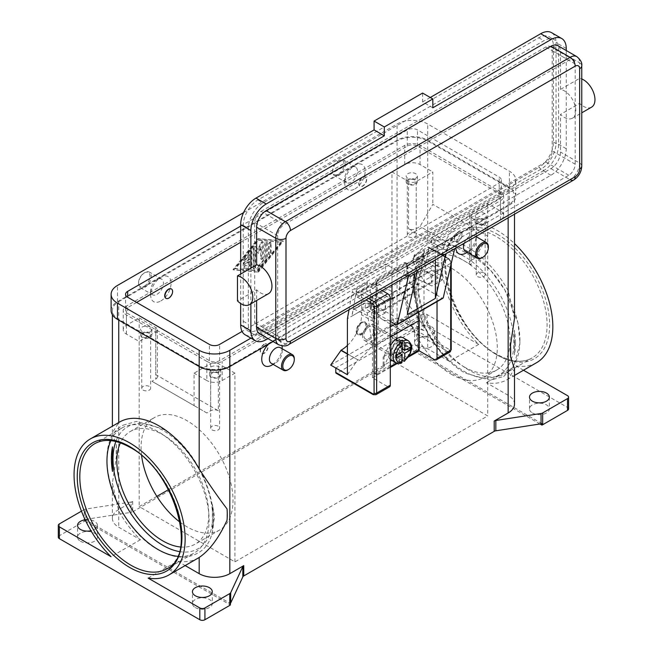 <?xml version="1.0" encoding="UTF-8"?>
<svg xmlns="http://www.w3.org/2000/svg" width="653" height="653" viewBox="0 0 653 653"><rect width="100%" height="100%" fill="white"/><g stroke="black" fill="none" stroke-linecap="round" stroke-linejoin="round"><path stroke-width="0.49" stroke-dasharray="3.27 2.45" d="M519.935 340.564A72.222 41.702 -120 0 0 468.862 252.115A72.222 41.702 -120 0 0 432.751 248.532A72.222 41.702 -120 0 0 417.798 281.598A72.222 41.702 -120 0 0 468.862 370.055A72.222 41.702 -120 0 0 504.981 373.63A72.222 41.702 -120 0 0 519.935 340.564M212.396 529.11A72.222 41.702 -120 0 0 213.515 517.478A72.222 41.702 -120 0 0 212.396 504.549L212.396 529.11L214.535 516.89L212.396 504.549M361.321 323.047L361.966 322.68A7.224 4.171 120 0 0 361.958 322.68A7.224 4.171 120 0 0 356.856 331.52A7.224 4.171 120 0 0 358.35 334.826A7.224 4.171 120 0 0 361.966 334.475A7.224 4.171 120 0 0 366.684 328.108A7.224 4.171 120 0 0 365.574 322.321A7.224 4.171 120 0 0 361.966 322.68L361.321 323.047A6.318 3.649 120 0 0 356.856 330.785A6.318 3.649 120 0 0 361.321 333.365A6.318 3.649 120 0 0 365.794 325.627A6.318 3.649 120 0 0 361.321 323.047M403.391 337.903A12.636 7.297 -60 0 1 405.325 348.025A12.636 7.297 -60 0 1 397.073 359.166A12.636 7.297 -60 0 1 390.755 359.795M390.306 359.493A12.636 7.297 -60 0 1 390.306 346.008M399.628 362.007L399.628 357.917L397.073 354.742L397.073 351.796L399.628 353.265L402.183 356.448L402.183 360.529A12.636 7.297 -60 0 1 400.901 361.378A12.636 7.297 -60 0 1 399.628 362.007L401.726 362.872M361.321 334.099A7.224 4.171 120 0 0 366.039 327.741A7.224 4.171 120 0 0 364.937 321.953A7.224 4.171 120 0 0 361.321 322.313A7.224 4.171 120 0 0 356.603 328.671A7.224 4.171 120 0 0 357.713 334.458A7.224 4.171 120 0 0 361.321 334.099M376.21 295.589L376.438 295.401A2.53 1.608 114.3 0 0 377.434 294.046A2.53 1.608 114.3 0 0 377.728 292.413L376.454 291.842A2.53 1.608 -65.7 0 1 376.161 293.475A2.53 1.608 -65.7 0 1 375.173 294.829L371.81 297.539A2.53 1.608 114.3 0 0 370.814 298.894A2.53 1.608 114.3 0 0 370.52 300.527L371.541 300.984L373.018 298.086L376.21 295.589L410.272 275.917L414.533 274.831L414.949 282.504A1.804 1.045 -120 0 0 415.961 284.537L372.553 309.595A1.804 1.045 60 0 1 371.541 307.563L371.541 300.984M404.199 262.816L405.464 263.388A2.53 1.608 -65.7 0 1 406.705 263.249A2.53 1.608 -65.7 0 1 406.786 263.29A2.53 1.608 -65.7 0 1 407.448 264.522L406.182 263.951A2.53 1.608 114.3 0 0 405.521 262.718A2.53 1.608 114.3 0 0 405.431 262.677A2.53 1.608 114.3 0 0 404.199 262.816L377.132 278.439A2.53 1.608 114.3 0 0 375.924 279.802A2.53 1.608 114.3 0 0 375.54 281.639L376.805 282.21A2.53 1.608 -65.7 0 1 377.197 280.374A2.53 1.608 -65.7 0 1 378.397 279.011L377.132 278.439M377.156 374.202A2.53 1.461 -60 0 1 375.891 374.324L374.618 373.589A2.53 1.461 120 0 0 375.875 373.467L377.156 374.202L390.306 366.611M375.891 374.324A2.53 1.461 -60 0 1 375.369 373.173L374.087 372.43A2.53 1.461 120 0 0 374.618 373.589L375.891 374.324M416.989 351.208L415.716 350.465A2.53 1.461 120 0 0 416.973 349.135A2.53 1.461 120 0 0 417.504 347.372L418.777 348.106M414.949 275.925L413.929 275.46A2.53 1.608 114.3 0 0 413.39 274.317A2.53 1.608 114.3 0 0 413.186 274.187A2.53 1.608 114.3 0 0 412.263 274.187L408.77 275.435A2.53 1.608 -65.7 0 1 407.847 275.427A2.53 1.608 -65.7 0 1 407.643 275.305A2.53 1.608 -65.7 0 1 407.097 274.154L408.37 274.725A2.53 1.608 114.3 0 0 408.909 275.876A2.53 1.608 114.3 0 0 409.113 275.999A2.53 1.608 114.3 0 0 410.035 276.007L410.272 275.917M382.209 290.577L367.451 282.063L353.787 289.948L352.269 292.022L365.99 299.939M451.223 263.518L451.223 262.604A1.804 1.045 180 0 1 450.692 263.339L450.692 265.795M449.95 351.975A3.608 2.081 60 0 1 448.146 351.796L411.121 330.418A1.804 1.045 120 0 0 412.019 329.463A1.804 1.045 120 0 0 412.394 328.206L449.419 349.584A1.804 1.045 -120 0 0 450.692 348.849L450.692 261.861A1.804 1.045 180 0 1 451.223 262.604L449.044 258.825L428.67 247.063L427.846 247.193L414.182 255.086L434.482 266.799A3.608 2.081 60 0 1 437.037 271.224L437.037 301.629M450.692 261.861A1.804 1.045 -120 0 0 449.419 259.649L428.874 247.789L428.67 247.063L449.044 258.825A1.804 1.045 120 0 0 448.146 258.914A3.608 2.081 60 0 1 450.692 263.339L437.037 271.224M376.389 306.241A28.887 16.676 120 0 0 382.372 319.464L382.372 319.464A28.887 16.676 120 0 0 396.82 318.035L413.798 327.545L424.009 330.491L424.009 274.472L393.114 292.307L376.389 282.651L376.389 306.241L393.114 315.897A28.887 16.676 -60 0 0 399.097 329.12L382.372 319.464M347.404 345.429A28.887 16.676 120 0 0 355.599 334.924A28.887 16.676 120 0 0 361.582 314.787L361.582 291.205L378.307 300.862L378.307 324.443A28.887 16.676 -60 0 1 372.324 344.58A28.887 16.676 -60 0 1 357.877 359.827L347.404 354.081M143.056 390.094A4.44 2.563 0 0 0 147.896 390.649A4.44 2.563 0 0 0 150.631 388.282A4.44 2.563 0 0 0 149.333 386.47A4.44 2.563 0 0 0 144.493 385.915A4.44 2.563 0 0 0 141.75 388.282A4.44 2.563 0 0 0 143.056 390.094M150.149 332.924A5.599 3.232 0 0 0 144.052 332.222A5.599 3.232 0 0 0 140.599 335.209A5.599 3.232 0 0 0 142.232 337.495A5.599 3.232 0 0 0 148.337 338.197A5.599 3.232 0 0 0 151.79 335.209A5.599 3.232 0 0 0 150.149 332.924M142.232 331.593A5.599 3.232 180 0 1 140.599 329.308A5.599 3.232 180 0 1 144.052 326.329A5.599 3.232 180 0 1 150.149 327.022A5.599 3.232 180 0 1 151.79 329.308A5.599 3.232 180 0 1 148.337 332.295A5.599 3.232 180 0 1 142.232 331.593M149.333 333.397A4.44 2.563 0 0 0 144.493 332.842A4.44 2.563 0 0 0 141.75 335.209A4.44 2.563 0 0 0 143.056 337.021A4.44 2.563 0 0 0 147.896 337.577A4.44 2.563 0 0 0 150.631 335.209A4.44 2.563 0 0 0 149.333 333.397M477.555 276.578A4.44 2.563 0 0 0 482.396 277.133A4.44 2.563 0 0 0 485.138 274.766A4.44 2.563 0 0 0 483.84 272.954A4.44 2.563 0 0 0 479 272.399A4.44 2.563 0 0 0 476.257 274.766A4.44 2.563 0 0 0 477.555 276.578M484.657 219.408A5.599 3.232 0 0 0 478.559 218.706A5.599 3.232 0 0 0 475.098 221.694A5.599 3.232 0 0 0 476.739 223.979A5.599 3.232 0 0 0 482.845 224.681A5.599 3.232 0 0 0 486.297 221.694A5.599 3.232 0 0 0 484.657 219.408M476.739 218.078A5.599 3.232 180 0 1 475.098 215.792A5.599 3.232 180 0 1 478.559 212.813A5.599 3.232 180 0 1 484.657 213.507A5.599 3.232 180 0 1 486.297 215.792A5.599 3.232 180 0 1 482.845 218.779A5.599 3.232 180 0 1 476.739 218.078M483.84 219.881A4.44 2.563 0 0 0 479 219.326A4.44 2.563 0 0 0 476.257 221.694A4.44 2.563 0 0 0 477.555 223.506A4.44 2.563 0 0 0 482.396 224.061A4.44 2.563 0 0 0 485.138 221.694A4.44 2.563 0 0 0 483.84 219.881M211.996 429.903A4.44 2.563 0 0 0 216.837 430.458A4.44 2.563 0 0 0 219.579 428.082A4.44 2.563 0 0 0 218.282 426.27A4.44 2.563 0 0 0 213.433 425.715A4.44 2.563 0 0 0 210.699 428.082A4.44 2.563 0 0 0 211.996 429.903M219.098 372.724A5.599 3.232 0 0 0 212.992 372.03A5.599 3.232 0 0 0 209.54 375.01A5.599 3.232 0 0 0 211.18 377.295A5.599 3.232 0 0 0 217.278 377.997A5.599 3.232 0 0 0 220.73 375.01A5.599 3.232 0 0 0 219.098 372.724M211.18 371.402A5.599 3.232 180 0 1 209.54 369.116A5.599 3.232 180 0 1 212.992 366.129A5.599 3.232 180 0 1 219.098 366.831A5.599 3.232 180 0 1 220.73 369.116A5.599 3.232 180 0 1 217.278 372.104A5.599 3.232 180 0 1 211.18 371.402M218.282 373.198A4.44 2.563 0 0 0 213.433 372.643A4.44 2.563 0 0 0 210.699 375.01A4.44 2.563 0 0 0 211.996 376.83A4.44 2.563 0 0 0 216.837 377.385A4.44 2.563 0 0 0 219.579 375.01A4.44 2.563 0 0 0 218.282 373.198M408.615 236.778A4.44 2.563 0 0 0 413.455 237.333A4.44 2.563 0 0 0 416.198 234.958A4.44 2.563 0 0 0 414.892 233.145A4.44 2.563 0 0 0 410.051 232.59A4.44 2.563 0 0 0 407.317 234.958A4.44 2.563 0 0 0 408.615 236.778M415.716 179.599A5.599 3.232 0 0 0 409.611 178.906A5.599 3.232 0 0 0 406.158 181.885A5.599 3.232 0 0 0 407.799 184.17A5.599 3.232 0 0 0 413.896 184.872A5.599 3.232 0 0 0 417.349 181.885A5.599 3.232 0 0 0 415.716 179.599M407.799 178.277A5.599 3.232 180 0 1 406.158 175.992A5.599 3.232 180 0 1 409.611 173.004A5.599 3.232 180 0 1 415.716 173.706A5.599 3.232 180 0 1 417.349 175.992A5.599 3.232 180 0 1 413.896 178.979A5.599 3.232 180 0 1 407.799 178.277M414.892 180.073A4.44 2.563 0 0 0 410.051 179.518A4.44 2.563 0 0 0 407.317 181.885A4.44 2.563 0 0 0 408.615 183.697A4.44 2.563 0 0 0 413.455 184.26A4.44 2.563 0 0 0 416.198 181.885A4.44 2.563 0 0 0 414.892 180.073M421.569 272.758A7.224 4.171 60 0 1 422.826 271.093A7.224 4.171 60 0 1 429.086 273.827A7.224 4.171 60 0 1 431.306 281.925L441.526 276.031A7.224 4.171 -120 0 0 441.755 274.399A7.224 4.171 -120 0 0 436.653 265.551A7.224 4.171 -120 0 0 433.037 265.191A7.224 4.171 -120 0 0 431.78 266.865A7.224 4.171 -120 0 0 431.78 270.399L421.569 276.301A7.224 4.171 -120 0 0 426.433 283.239A7.224 4.171 -120 0 0 430.049 283.598A7.224 4.171 -120 0 0 431.306 281.925L385.343 308.461A7.224 4.171 -120 0 0 383.123 300.364A7.224 4.171 -120 0 0 376.863 297.629A7.224 4.171 -120 0 0 375.606 299.294A7.224 4.171 -120 0 0 375.606 302.837L365.386 308.73A7.224 4.171 60 0 1 365.386 305.196A7.224 4.171 60 0 1 366.651 303.523A7.224 4.171 60 0 1 370.259 303.882A7.224 4.171 60 0 1 375.369 312.722A7.224 4.171 60 0 1 375.132 314.362L385.343 308.461A7.224 4.171 60 0 1 384.086 310.134A7.224 4.171 60 0 1 380.479 309.775A7.224 4.171 60 0 1 375.606 302.837L421.569 276.301A7.224 4.171 60 0 1 421.569 272.758M268.587 293.63A16.252 9.379 60 0 1 256.629 289.85L237.48 300.911M454.676 248.695A7.224 4.171 -120 0 1 454.308 248.956L454.308 248.956A7.224 4.171 -120 0 1 450.692 248.597L431.543 237.537L431.543 244.173L550.92 175.249A21.663 12.513 120 0 0 566.241 148.713L566.241 111.1L560.494 114.414A16.252 9.379 -120 0 0 572.452 118.193A16.252 9.379 -120 0 0 568.159 93.82A16.252 9.379 -120 0 0 560.494 89.396L579.644 78.344A16.252 9.379 60 0 1 581.766 78.956M407.284 314.607L407.284 266.285L413.667 269.975A7.224 4.171 -120 0 0 417.283 270.326L417.283 270.326A7.224 4.171 -120 0 0 417.651 270.064M271.264 363.297A9.028 5.216 120 0 0 275.778 362.848L273.142 364.374L275.778 362.848A9.028 5.216 120 0 0 282.169 351.796A9.028 5.216 120 0 0 280.292 347.657M268.399 344.262A14.448 8.342 -60 0 1 271.95 341.47A14.448 8.342 -60 0 1 282.08 345.902M264.032 344.278A5.42 3.126 120 0 0 260.498 349.045A5.42 3.126 120 0 0 261.331 353.387A5.42 3.126 120 0 0 264.032 353.118A5.42 3.126 120 0 0 267.575 348.343A5.42 3.126 120 0 0 266.742 344.009A5.42 3.126 120 0 0 264.032 344.278M264.294 344.425A5.42 3.126 120 0 0 260.751 349.192A5.42 3.126 120 0 0 261.584 353.534A5.42 3.126 120 0 0 264.294 353.265A5.42 3.126 120 0 0 267.828 348.498A5.42 3.126 120 0 0 267.004 344.155A5.42 3.126 120 0 0 264.294 344.425M144.917 287.296A9.028 5.216 120 0 0 150.81 279.337A9.028 5.216 120 0 0 149.431 272.105A9.028 5.216 120 0 0 144.917 272.554L144.917 272.554A9.028 5.216 120 0 0 138.534 283.606A9.028 5.216 120 0 0 140.403 287.744A9.028 5.216 120 0 0 144.917 287.296M144.28 286.194A8.122 4.693 120 0 0 150.027 276.235A8.122 4.693 120 0 0 144.28 272.921L144.28 272.921A8.122 4.693 120 0 0 138.534 282.871A8.122 4.693 120 0 0 144.28 286.194M157.047 294.299A9.028 5.216 120 0 0 162.94 286.341A9.028 5.216 120 0 0 161.56 279.109A9.028 5.216 120 0 0 157.047 279.557L157.047 279.557A9.028 5.216 120 0 0 150.663 290.609A9.028 5.216 120 0 0 152.533 294.748A9.028 5.216 120 0 0 157.047 294.299M160.875 300.935A14.448 8.342 120 0 0 171.086 283.239A14.448 8.342 120 0 0 160.875 277.345L160.875 277.345A14.448 8.342 120 0 0 150.663 295.034A14.448 8.342 120 0 0 160.875 300.935M171.372 288.952A5.42 3.126 -60 0 1 172.041 293.328A5.42 3.126 -60 0 1 168.539 297.98A5.42 3.126 -60 0 1 165.96 298.323M464.21 243.234A9.028 5.216 -60 0 1 469.85 236.068A9.028 5.216 -60 0 1 474.364 235.619A9.028 5.216 -60 0 1 476.233 239.749A9.028 5.216 -60 0 1 469.85 250.809A9.028 5.216 -60 0 1 465.336 251.258M455.835 248.067A14.448 8.342 -60 0 1 466.013 229.432A14.448 8.342 -60 0 1 476.233 235.325A14.448 8.342 -60 0 1 466.013 253.021M458.104 241.079A5.42 3.126 -60 0 1 455.394 241.349A5.42 3.126 -60 0 1 454.561 237.006A5.42 3.126 -60 0 1 458.104 232.231A5.42 3.126 -60 0 1 460.806 231.962A5.42 3.126 -60 0 1 461.638 236.304A5.42 3.126 -60 0 1 458.104 241.079M458.357 232.378A5.42 3.126 120 0 0 454.815 237.153A5.42 3.126 120 0 0 455.647 241.496A5.42 3.126 120 0 0 458.357 241.226A5.42 3.126 120 0 0 461.891 236.451A5.42 3.126 120 0 0 461.067 232.109A5.42 3.126 120 0 0 458.357 232.378M338.98 160.507L338.344 160.883A8.122 4.693 -60 0 1 344.09 164.197A8.122 4.693 -60 0 1 338.344 174.147A8.122 4.693 -60 0 1 332.597 170.833A8.122 4.693 -60 0 1 338.344 160.883L338.98 160.507A9.028 5.216 -60 0 1 343.494 160.067A9.028 5.216 -60 0 1 344.882 167.299A9.028 5.216 -60 0 1 338.98 175.257A9.028 5.216 -60 0 1 334.467 175.698A9.028 5.216 -60 0 1 332.597 171.568A9.028 5.216 -60 0 1 338.98 160.507L338.98 160.507M351.11 167.511A9.028 5.216 -60 0 1 355.624 167.07A9.028 5.216 -60 0 1 357.011 174.302A9.028 5.216 -60 0 1 351.11 182.252A9.028 5.216 -60 0 1 346.596 182.701A9.028 5.216 -60 0 1 344.727 178.571A9.028 5.216 -60 0 1 351.11 167.511L354.938 165.299L351.11 167.511M354.938 188.888A14.448 8.342 120 0 0 365.158 171.2A14.448 8.342 120 0 0 354.938 165.299L354.938 165.299A14.448 8.342 120 0 0 344.727 182.995A14.448 8.342 120 0 0 354.938 188.888M362.856 177.241A5.42 3.126 -60 0 1 365.566 176.971A5.42 3.126 -60 0 1 366.398 181.314A5.42 3.126 -60 0 1 362.856 186.089A5.42 3.126 -60 0 1 360.146 186.358A5.42 3.126 -60 0 1 359.313 182.016A5.42 3.126 -60 0 1 362.856 177.241M362.603 177.094A5.42 3.126 -60 0 1 365.313 176.824A5.42 3.126 -60 0 1 366.137 181.167A5.42 3.126 -60 0 1 362.603 185.942A5.42 3.126 -60 0 1 359.893 186.211A5.42 3.126 -60 0 1 359.06 181.869A5.42 3.126 -60 0 1 362.603 177.094M414.492 297.082L412.353 284.741L414.492 272.513L414.492 297.082A72.222 41.702 60 0 1 413.373 284.153A72.222 41.702 60 0 1 414.492 272.513M110.888 440.636A72.222 41.702 60 0 1 121.915 428.001A72.222 41.702 60 0 1 158.026 431.576A72.222 41.702 60 0 1 209.099 520.033A72.222 41.702 60 0 1 194.137 553.091A72.222 41.702 60 0 1 177.681 556.323M180.497 546.994A64.998 37.531 -120 0 0 195.288 544.088A64.998 37.531 -120 0 0 205.254 492.003A64.998 37.531 -120 0 0 162.793 434.718A64.998 37.531 -120 0 0 130.29 431.502A64.998 37.531 -120 0 0 120.381 442.856M180.065 522.212A64.998 37.531 -120 0 0 187.052 526.865A64.998 37.531 -120 0 0 219.547 530.081A64.998 37.531 -120 0 0 229.513 477.996A64.998 37.531 -120 0 0 187.052 420.712A64.998 37.531 -120 0 0 154.549 417.496A64.998 37.531 -120 0 0 141.619 455.623M515.511 343.119A72.222 41.702 60 0 1 514.393 354.759L514.393 330.189A72.222 41.702 60 0 1 515.511 343.119M514.393 330.189L514.393 354.759M464.103 366.904A64.998 37.531 -120 0 0 496.598 370.129A64.998 37.531 -120 0 0 506.565 318.044A64.998 37.531 -120 0 0 464.103 260.759A64.998 37.531 -120 0 0 431.6 257.543A64.998 37.531 -120 0 0 421.634 309.628A64.998 37.531 -120 0 0 464.103 366.904M451.337 374.275A64.998 37.531 -120 0 0 483.832 377.499A64.998 37.531 -120 0 0 493.799 325.414A64.998 37.531 -120 0 0 451.337 268.13A64.998 37.531 -120 0 0 418.834 264.914A64.998 37.531 -120 0 0 408.868 316.999A64.998 37.531 -120 0 0 451.337 374.275M148.149 578.117L177.518 561.164L185.158 565.571M198.234 558.029A78.54 45.351 60 0 1 177.518 561.164M132.681 501.488L132.681 511.813A3.608 2.081 180 0 1 131.939 512.14A3.608 2.081 180 0 1 131.065 512.352L131.065 502.035A3.608 2.081 0 0 0 131.939 501.822A3.608 2.081 0 0 0 132.681 501.488L118.74 509.536A21.663 12.513 0 0 0 112.398 518.384A21.663 12.513 0 0 0 118.74 527.232L140.403 539.737A78.54 45.351 60 0 1 118.74 511.013L112.398 483.196L116.405 456.325L116.405 445.068L112.398 432.686L118.74 422.556A78.54 45.351 60 0 1 119.687 421.985M116.405 445.068A78.54 45.351 -120 0 0 116.193 450.57A78.54 45.351 -120 0 0 116.405 456.325M514.499 404.134A21.663 12.513 0 0 0 508.148 395.285L486.485 382.78A78.54 45.351 -120 0 0 507.201 379.646A78.54 45.351 -120 0 0 508.148 379.067L514.499 368.937M486.485 382.78L515.854 365.827A78.54 45.351 60 0 0 536.57 362.693M478.739 344.4L449.378 361.354L427.715 348.849A21.663 12.513 0 0 0 397.073 348.849L383.131 356.897A3.608 2.081 0 0 0 383.703 356.465A3.608 2.081 0 0 0 384.07 355.958L396.183 329.855A3.608 2.081 180 0 1 396.542 329.349A3.608 2.081 180 0 1 397.122 328.916L421.969 314.575A3.608 2.081 180 0 1 424.523 313.962A3.608 2.081 180 0 1 427.078 314.575L478.739 344.4A78.54 45.351 60 0 1 441.755 262.604A78.54 45.351 60 0 1 458.022 226.648A78.54 45.351 60 0 1 514.499 243.618M514.499 318.435L508.148 290.618A78.54 45.351 -120 0 0 428.662 243.602A78.54 45.351 -120 0 0 427.715 244.173C417.389 251.136 408.101 263.551 399.84 281.427A78.54 45.351 -120 0 0 399.628 286.928A78.54 45.351 -120 0 0 399.84 292.683C408.101 303.482 417.389 316.803 427.715 332.63A78.54 45.351 -120 0 0 449.378 361.354M131.065 502.035L85.845 509.03L85.845 519.347A3.608 2.081 0 0 0 85.004 519.543L85.004 521.021A3.608 2.081 0 0 0 84.972 521.029A3.608 2.081 0 0 0 84.229 521.363L59.374 535.705A3.608 2.081 0 0 0 58.313 537.182M84.229 521.363L84.229 509.569A3.608 2.081 180 0 1 84.972 509.234A3.608 2.081 180 0 1 85.845 509.03M539.966 423.977L396.526 341.16A3.608 2.081 0 0 0 396.526 341.16L396.526 339.691A3.608 2.081 0 0 0 396.183 340.172L384.07 366.284A3.608 2.081 180 0 1 383.703 366.782A3.608 2.081 180 0 1 383.131 367.215L383.131 356.897M568.575 408.925A3.608 2.081 0 0 0 567.514 407.448L427.078 326.369A3.608 2.081 0 0 0 424.523 325.757A3.608 2.081 0 0 0 421.969 326.369L421.969 314.575M532.407 412.974A9.934 5.73 0 0 0 543.231 414.222A9.934 5.73 0 0 0 549.361 408.925A9.934 5.73 0 0 0 546.455 404.868A9.934 5.73 0 0 0 535.631 403.627A9.934 5.73 0 0 0 529.501 408.925A9.934 5.73 0 0 0 532.407 412.974M85.176 519.812A9.934 5.73 180 0 1 94.481 521.331A9.934 5.73 180 0 1 97.395 525.387A9.934 5.73 180 0 1 90.979 530.75M80.441 541.239A9.934 5.73 0 0 0 91.265 542.48A9.934 5.73 0 0 0 97.395 537.182A9.934 5.73 0 0 0 94.481 533.126A9.934 5.73 0 0 0 83.666 531.885A9.934 5.73 0 0 0 77.536 537.182A9.934 5.73 0 0 0 80.441 541.239M431.543 326.737A9.934 5.73 180 0 1 434.449 330.785A9.934 5.73 180 0 1 428.319 336.083A9.934 5.73 180 0 1 417.504 334.842A9.934 5.73 180 0 1 414.59 330.785A9.934 5.73 180 0 1 420.72 325.488A9.934 5.73 180 0 1 431.543 326.737M417.504 346.637A9.934 5.73 0 0 0 428.319 347.878A9.934 5.73 0 0 0 434.449 342.58A9.934 5.73 0 0 0 431.543 338.532A9.934 5.73 0 0 0 420.72 337.283A9.934 5.73 0 0 0 414.59 342.58A9.934 5.73 0 0 0 417.504 346.637M195.345 607.576A9.934 5.73 0 0 0 206.168 608.816A9.934 5.73 0 0 0 212.298 603.519A9.934 5.73 0 0 0 209.393 599.47A9.934 5.73 0 0 0 198.569 598.23A9.934 5.73 0 0 0 192.439 603.519A9.934 5.73 0 0 0 195.345 607.576M118.74 301.67L397.073 140.975A21.663 12.513 180 0 1 427.715 140.975L508.148 187.419A21.663 12.513 180 0 1 514.499 196.259A21.663 12.513 180 0 1 508.148 205.107L229.823 365.794A21.663 12.513 180 0 1 199.181 365.794L118.74 319.358A21.663 12.513 180 0 1 112.398 310.518A21.663 12.513 180 0 1 118.74 301.67L118.74 509.536M132.681 511.813L383.131 367.215M257.911 271.819L282.806 240.859L257.911 238.647L233.015 269.607L258.417 272.113L233.521 269.901L258.417 238.941L283.312 241.153L258.417 272.113M140.403 539.737L111.034 556.691M84.229 509.569L81.462 511.16M85.004 519.543L230.362 603.47M85.845 519.347L131.065 512.352M541.892 423.609L396.526 339.691M85.004 521.021L230.362 604.939M397.122 328.916L397.122 340.711A3.608 2.081 0 0 0 396.542 341.144M397.122 340.711L421.969 326.369M523.494 370.235L515.854 365.827M282.169 347.372A14.448 8.342 -60 0 1 271.95 365.06M330.679 365.06L407.284 320.835L397.073 317.889M361.582 291.205L376.389 282.651M156.859 496.378L139.171 506.589L234.925 561.874L487.718 415.928L391.963 360.644L168.49 489.668M399.84 281.427L399.84 292.683M227.048 508.948L227.048 520.204M471.123 260.392A5.42 3.126 0 0 0 469.54 262.604A5.42 3.126 0 0 0 471.123 264.816L408.566 228.697A5.42 3.126 0 0 0 416.222 228.697L420.05 226.485L432.825 204.373L487.718 236.068L474.951 258.18L471.123 260.392L471.123 213.213L487.718 203.63L500.492 211.001A10.832 6.252 180 0 1 503.659 215.425A10.832 6.252 180 0 1 500.492 219.849L487.718 227.22L471.123 217.637A5.42 3.126 180 0 1 469.54 215.425A5.42 3.126 180 0 1 471.123 213.213M474.951 258.18L420.05 226.485M391.963 360.644L391.963 171.935L408.566 181.518A5.42 3.126 0 0 0 416.222 181.518L432.825 171.935L432.825 204.373M218.331 410.761A5.42 3.126 0 0 0 210.666 410.761L206.838 412.974L151.937 381.279L155.765 379.067A5.42 3.126 0 0 0 157.357 376.854A5.42 3.126 0 0 0 155.765 374.642L218.331 410.761L218.331 363.59A5.42 3.126 0 0 0 210.666 363.59L194.072 373.173L194.072 405.603L151.937 381.279M206.838 412.974L194.072 405.603M139.171 373.908L139.171 341.47L126.404 334.099A10.832 6.252 180 0 1 123.229 329.683A10.832 6.252 180 0 1 126.404 325.259L139.171 317.889L139.171 506.589M206.838 361.378L126.404 314.934A10.832 6.252 180 0 1 123.229 310.518A10.832 6.252 180 0 1 126.404 306.094L404.729 145.399A10.832 6.252 180 0 1 420.05 145.399L500.492 191.835A10.832 6.252 180 0 1 503.659 196.259A10.832 6.252 180 0 1 500.492 200.683L222.159 361.378A10.832 6.252 180 0 1 206.838 361.378L206.838 380.544L194.072 373.173M139.171 317.889L155.765 327.471A5.42 3.126 180 0 1 157.357 329.683A5.42 3.126 180 0 1 155.765 331.887L139.171 341.47M469.85 250.809L467.205 252.336M488.362 246.752A9.028 5.216 -60 0 1 481.979 257.813M287.908 369.851A9.028 5.216 120 0 0 294.291 358.799M259.437 333.667A13.542 7.82 120 0 0 266.204 332.997L385.58 264.073L404.729 275.133L285.361 344.049A7.224 4.171 -120 0 0 288.969 344.409M431.543 237.537L550.92 168.621A13.542 7.82 120 0 0 560.494 152.035L560.494 114.414M256.629 289.85L256.629 300.527M591.602 107.133A16.252 9.379 60 0 1 579.644 103.362L566.241 111.1L566.241 50.518M579.644 103.362L579.644 78.344M560.494 89.396L560.494 51.783A13.542 7.82 120 0 0 557.695 45.588M250.883 268.146L250.883 303.849M543.9 170.457L263.012 332.63A20.765 11.991 -60 0 1 252.629 333.659A20.765 11.991 -60 0 1 248.336 324.149L248.336 228.321A20.765 11.991 -60 0 1 263.012 202.895L543.9 40.723A20.765 11.991 -60 0 1 554.283 39.694A20.765 11.991 -60 0 1 558.576 49.204L558.576 145.031A20.765 11.991 -60 0 1 543.9 170.457L538.79 167.511A20.765 11.991 120 0 0 553.475 142.085L553.475 46.257A20.765 11.991 120 0 0 549.173 36.748A20.765 11.991 120 0 0 538.79 37.776L257.911 199.94A20.765 11.991 120 0 0 243.226 225.375L243.226 321.203A20.765 11.991 120 0 0 247.528 330.704A20.765 11.991 120 0 0 257.911 329.675L538.79 167.511M261.102 211.368L545.81 46.992A9.028 5.216 -60 0 1 550.324 46.543A9.028 5.216 -60 0 1 552.193 50.681L552.193 150.925A9.028 5.216 -60 0 1 545.81 161.985L261.102 326.361A9.028 5.216 -60 0 1 256.588 326.81A9.028 5.216 -60 0 1 254.719 322.672L254.719 222.428A9.028 5.216 -60 0 1 261.102 211.368L284.079 224.64L568.796 60.256A9.028 5.216 -60 0 1 573.31 59.815A9.028 5.216 -60 0 1 575.179 63.945L575.179 164.197A9.028 5.216 -60 0 1 568.796 175.249L284.079 339.633A9.028 5.216 -60 0 1 279.566 340.074A9.028 5.216 -60 0 1 277.696 335.944L277.696 235.692A9.028 5.216 -60 0 1 284.079 224.64M267.983 338.605L385.58 270.709L385.58 264.073M432.825 107.802L422.605 101.909L422.605 93.061M430.27 97.485L422.605 101.909M245.161 334.809A21.663 12.513 120 0 0 255.992 333.732L540.708 169.356A21.663 12.513 120 0 0 556.03 142.819L556.03 42.567A21.663 12.513 120 0 0 551.54 32.65M240.671 274.048L240.671 303.49M391.963 284.945L391.963 274.399L385.58 270.709M390.306 321.349L371.541 310.518A1.804 1.045 60 0 1 370.259 308.306L370.259 287.369A0.718 0.416 60 0 1 370.773 287.075L390.306 298.348M431.543 244.173L437.926 247.862L437.926 272.774L416.736 260.539A0.718 0.416 -120 0 0 416.222 260.833L416.222 281.769A1.804 1.045 -120 0 0 417.504 283.982L442.024 298.135A1.804 1.045 -120 0 0 442.93 298.225M413.667 269.975L441.755 253.756L435.371 250.066L407.284 266.285M435.371 250.066L435.371 259.886M391.963 299.311L437.926 272.774M391.963 274.399L437.926 247.862M374.087 372.43L374.087 344.409A107.435 62.027 -120 0 0 373.638 335.201L370.52 300.527M372.553 309.595L374.912 335.773A109.239 63.072 60 0 1 375.369 345.747L375.369 373.173M408.37 274.725L407.448 264.522M405.464 263.388L378.397 279.011M376.805 282.21L377.728 292.413M418.451 312.354A109.239 63.072 -120 0 0 418.32 310.714L415.961 284.537M399.628 350.318L397.073 348.849L397.073 345.894L399.628 345.666L402.15 344.213L399.628 344.425L399.628 347.372L402.183 348.849L399.628 350.318L399.628 353.265L397.073 354.742A7.224 4.171 120 0 0 401.791 348.376A7.224 4.171 120 0 0 400.681 342.588A7.224 4.171 120 0 0 397.073 342.947A7.224 4.171 120 0 0 392.355 349.314A7.224 4.171 120 0 0 393.465 355.101A7.224 4.171 120 0 0 397.073 354.742M399.628 347.372L402.183 345.894L410.231 347.143M396.681 354.971L394.518 350.318L397.073 348.849L397.073 140.975M406.207 349.469L402.183 348.849L402.183 345.894M394.518 350.318L394.518 353.265L396.681 357.917M397.073 351.796L394.518 353.265M399.628 345.666L399.628 341.576M402.183 356.448L399.628 357.917M399.628 344.425L397.073 345.894M280.888 241.961L257.911 270.538L234.925 268.497L257.911 239.92L281.402 242.255L258.417 270.832L235.439 268.791L258.417 240.214L281.402 242.255M251.201 266.751L251.201 251.446A1.355 0.784 120 0 0 250.923 250.825A1.355 0.784 120 0 0 249.773 251.323L244.026 258.466A1.355 0.784 120 0 0 243.822 260.318A1.355 0.784 120 0 0 244.981 259.829L249.291 254.466L249.291 259.102L244.5 261.861A1.355 0.784 120 0 0 243.618 263.061A1.355 0.784 120 0 0 243.822 264.147A1.355 0.784 120 0 0 244.5 264.073L249.291 261.314L249.291 265.942L244.981 265.559A1.355 0.784 120 0 0 243.74 266.563A1.355 0.784 120 0 0 243.822 267.967A1.355 0.784 120 0 0 244.026 268.032L249.773 268.538A1.355 0.784 120 0 0 251.201 266.751L251.715 267.044A1.355 0.784 -60 0 1 250.279 268.832L244.532 268.326A1.355 0.784 -60 0 1 244.336 268.261A1.355 0.784 -60 0 1 244.255 266.857A1.355 0.784 -60 0 1 245.487 265.861L249.797 266.236L249.797 261.608L245.014 264.375A1.355 0.784 -60 0 1 244.336 264.441A1.355 0.784 -60 0 1 244.124 263.355A1.355 0.784 -60 0 1 245.014 262.163L249.797 259.396L249.797 254.76L245.487 260.123A1.355 0.784 -60 0 1 244.336 260.612A1.355 0.784 -60 0 1 244.532 258.759L250.279 251.617A1.355 0.784 -60 0 1 251.438 251.119A1.355 0.784 -60 0 1 251.715 251.74L251.715 267.044M270.546 242.957A1.355 0.784 120 0 0 270.269 242.336A1.355 0.784 120 0 0 269.224 242.704A1.355 0.784 120 0 0 268.636 244.067L268.636 254.009A1.355 0.784 120 0 0 268.914 254.629A1.355 0.784 120 0 0 269.958 254.27A1.355 0.784 120 0 0 270.546 252.907L270.546 242.957L271.06 243.251L271.06 253.201A1.355 0.784 -60 0 1 270.464 254.564A1.355 0.784 -60 0 1 269.42 254.931A1.355 0.784 -60 0 1 269.142 254.311L269.142 244.361A1.355 0.784 -60 0 1 269.738 242.998A1.355 0.784 -60 0 1 270.775 242.638A1.355 0.784 -60 0 1 271.06 243.251M266.718 257.674L266.718 242.622A1.355 0.784 120 0 0 266.44 242.002A1.355 0.784 120 0 0 265.396 242.361A1.355 0.784 120 0 0 264.8 243.724L264.8 258.139L257.429 267.306A1.355 0.784 120 0 0 257.233 269.158A1.355 0.784 120 0 0 258.384 268.669L266.236 258.906A1.355 0.784 120 0 0 266.718 257.674L267.224 257.968A1.355 0.784 -60 0 1 266.751 259.2L258.898 268.963A1.355 0.784 -60 0 1 257.739 269.452A1.355 0.784 -60 0 1 257.943 267.599L265.314 258.433L265.314 244.018A1.355 0.784 -60 0 1 265.902 242.655A1.355 0.784 -60 0 1 266.946 242.296A1.355 0.784 -60 0 1 267.224 242.916L267.224 257.968M255.037 250.099L257.911 253.021L260.784 246.777L260.784 258.547A1.355 0.784 120 0 0 261.061 259.168A1.355 0.784 120 0 0 262.106 258.8A1.355 0.784 120 0 0 262.694 257.437L262.694 242.263A1.355 0.784 120 0 0 262.416 241.643A1.355 0.784 120 0 0 260.963 242.614L257.911 249.25L254.85 246.14A1.355 0.784 120 0 0 254.752 246.067A1.355 0.784 120 0 0 253.715 246.426A1.355 0.784 120 0 0 253.119 247.789L253.119 268.195A1.355 0.784 120 0 0 253.397 268.816A1.355 0.784 120 0 0 254.441 268.456A1.355 0.784 120 0 0 255.037 267.093L255.037 250.099L255.543 250.393L255.543 267.387A1.355 0.784 -60 0 1 254.956 268.75A1.355 0.784 -60 0 1 253.911 269.118A1.355 0.784 -60 0 1 253.633 268.497L253.633 248.083A1.355 0.784 -60 0 1 254.221 246.72A1.355 0.784 -60 0 1 255.266 246.361A1.355 0.784 -60 0 1 255.364 246.434L258.417 249.544L261.469 242.908A1.355 0.784 -60 0 1 262.922 241.936A1.355 0.784 -60 0 1 263.208 242.557L263.208 257.731A1.355 0.784 -60 0 1 262.612 259.094A1.355 0.784 -60 0 1 261.575 259.461A1.355 0.784 -60 0 1 261.29 258.841L261.29 247.079L258.417 253.315L255.543 250.393M243.545 212.658L397.073 124.021A21.663 12.513 180 0 1 427.715 124.021L509.422 171.2A21.663 12.513 180 0 1 515.772 180.04A21.663 12.513 180 0 1 509.422 188.888L250.923 338.132M240.671 226.118L407.284 129.923A7.224 4.171 180 0 1 417.504 129.923L499.21 177.094A7.224 4.171 180 0 1 501.324 180.04A7.224 4.171 180 0 1 499.21 182.995L242.067 331.455M111.116 310.518A21.663 12.513 180 0 1 117.467 301.67L397.073 140.24A21.663 12.513 180 0 1 427.715 140.24L509.422 187.419A21.663 12.513 180 0 1 515.772 196.259A21.663 12.513 180 0 1 509.422 205.107L273.093 341.552M136.616 302.404L127.678 307.563A7.224 4.171 0 0 0 125.564 310.518A7.224 4.171 0 0 0 127.678 313.464L209.393 360.636A7.224 4.171 0 0 0 219.604 360.636L499.21 199.206A7.224 4.171 0 0 0 501.324 196.259A7.224 4.171 0 0 0 499.21 193.312L417.504 146.133A7.224 4.171 0 0 0 407.284 146.133L240.671 242.328M260.784 246.777L261.29 247.079M257.911 253.021L258.417 253.315M257.911 249.25L258.417 249.544M264.8 258.139L265.314 258.433M257.911 238.647L258.417 238.941M282.806 240.859L283.312 241.153M233.015 269.607L233.521 269.901M257.911 239.92L258.417 240.214M234.925 268.497L235.439 268.791M257.911 270.538L258.417 270.832M249.291 254.466L249.797 254.76M249.291 259.102L249.797 259.396M249.291 261.314L249.797 261.608M249.291 265.942L249.797 266.236M487.718 236.068L487.718 203.63M391.963 171.935L404.729 164.564A10.832 6.252 180 0 1 420.05 164.564L432.825 171.935M487.718 227.22L487.718 415.928M234.925 561.874L234.925 373.173L222.159 380.544A10.832 6.252 180 0 1 206.838 380.544M234.925 373.173L218.331 363.59M407.284 320.835L412.394 323.782L335.789 368.014M349.045 309.726L352.269 292.022M347.404 374.716L357.624 359.974M378.307 300.862L347.404 318.697M399.097 329.12A28.887 16.676 -60 0 0 413.545 327.692L413.798 327.545M393.114 292.307L393.114 315.897M424.009 330.491L412.394 323.782L412.394 328.206M428.874 247.789L424.009 274.472M411.121 330.418L337.062 373.173L374.087 394.551A1.804 1.045 -60 0 1 373.19 394.632M390.306 367.492L372.43 377.818L387.751 386.658A3.608 2.081 -120 0 0 389.555 386.837M408.394 357.052L402.272 360.587M402.183 360.636L397.473 363.354M413.937 256.417L413.129 261.567A1.804 1.045 -120 0 0 414.377 264.041L431.927 274.17L431.927 285.965L411.496 276.235A1.804 1.045 -120 0 0 410.704 276.211A1.804 1.045 -120 0 0 410.353 276.774L409.194 283.165L419.659 277.117L424.409 250.368L413.937 256.417L414.182 255.086M367.321 283.459L356.742 289.442L351.877 316.117L362.464 310.142L363.631 303.751A1.804 1.045 60 0 1 363.982 303.188A1.804 1.045 60 0 1 364.774 303.212L385.197 312.95L385.197 301.155L367.655 291.026A1.804 1.045 60 0 1 366.398 288.544L367.321 283.459L356.856 289.508L355.926 294.593A1.804 1.045 -120 0 0 357.183 297.066L374.732 307.196L374.732 318.99L354.301 309.261A1.804 1.045 -120 0 0 353.51 309.228A1.804 1.045 -120 0 0 353.159 309.791L351.991 316.183M367.451 282.063L367.206 283.394M372.43 377.818L372.43 345.38L367.321 312.95L362.464 310.142M367.321 312.95L414.051 285.965L418.622 314.999M409.194 283.165L414.051 285.965M419.659 277.117L420.826 270.726A1.804 1.045 60 0 1 421.177 270.162A1.804 1.045 60 0 1 421.969 270.195L442.399 279.925L442.399 268.13L424.85 258A1.804 1.045 60 0 1 423.593 255.527L424.409 250.368M385.197 301.155L374.732 307.196M385.197 312.95L374.732 318.99M442.399 279.925L431.927 285.965M442.399 268.13L431.927 274.17M414.051 256.482L424.523 250.442M375.132 314.362L365.386 308.73M431.78 270.399L441.526 276.031M372.43 345.38L418.761 318.631M413.929 275.46L417.047 310.142A107.435 62.027 60 0 1 417.496 319.35L417.504 347.372M415.716 350.465L375.875 373.467M396.477 363.044L409.243 355.673M406.182 263.951L407.097 274.154M376.454 291.842L375.54 281.639M397.073 341.47A9.028 5.216 -60 0 1 401.587 341.029A9.028 5.216 -60 0 1 402.966 348.261A9.028 5.216 -60 0 1 397.073 356.22A9.028 5.216 -60 0 1 392.559 356.66A9.028 5.216 -60 0 1 391.171 349.428A9.028 5.216 -60 0 1 397.073 341.47M368.986 340.001A9.028 5.216 120 0 0 374.879 332.042A9.028 5.216 120 0 0 373.5 324.81A9.028 5.216 120 0 0 368.986 325.259A9.028 5.216 120 0 0 363.084 333.21A9.028 5.216 120 0 0 364.472 340.45A9.028 5.216 120 0 0 368.986 340.001M368.986 326.729A7.224 4.171 120 0 0 364.268 333.095A7.224 4.171 120 0 0 365.37 338.883A7.224 4.171 120 0 0 368.986 338.523A7.224 4.171 120 0 0 373.704 332.165A7.224 4.171 120 0 0 372.594 326.378A7.224 4.171 120 0 0 368.986 326.729M179.412 551.589A70.418 40.657 -120 0 0 211.866 506.393A70.418 40.657 -120 0 0 162.793 430.294A70.418 40.657 -120 0 0 115.85 441.501M395.857 362.741A12.636 7.297 120 0 0 400.901 362.741M451.223 349.584A1.804 1.045 0 0 0 450.692 348.849M434.482 359.681L448.146 351.796A1.804 1.045 120 0 0 449.044 350.841A1.804 1.045 120 0 0 449.419 349.584M449.419 259.649A1.804 1.045 120 0 0 449.044 258.825M378.307 324.443L361.582 314.787M464.103 256.335A70.418 40.657 -120 0 0 414.312 285.083A70.418 40.657 -120 0 0 464.103 371.328A70.418 40.657 -120 0 0 513.895 342.58A70.418 40.657 -120 0 0 464.103 256.335M121.915 428.001L94.758 443.673A72.222 41.702 60 0 1 130.869 447.248A72.222 41.702 60 0 1 181.942 535.705A72.222 41.702 60 0 1 166.98 568.771L194.137 553.091M496.019 354.375A72.222 41.702 -120 0 0 532.13 357.95A72.222 41.702 -120 0 0 547.092 324.892A72.222 41.702 -120 0 0 496.019 236.435A72.222 41.702 -120 0 0 459.908 232.86A72.222 41.702 -120 0 0 444.954 265.918A72.222 41.702 -120 0 0 496.019 354.375M497.3 234.223A74.026 42.739 60 0 1 549.646 324.892A74.026 42.739 60 0 1 497.3 355.11A74.026 42.739 60 0 1 444.954 264.449A74.026 42.739 60 0 1 497.3 234.223M396.183 340.172L396.183 329.855M567.514 407.448L567.514 395.653M384.07 355.958L384.07 366.284M59.374 523.91L59.374 535.705M427.078 314.575L427.078 326.369M229.823 365.794L229.823 366.537M508.148 205.107L508.148 217.865M427.715 332.63L427.715 348.849M118.74 511.013L118.74 527.232M118.74 319.358L118.74 320.101M508.148 395.285L508.148 379.067M427.715 140.975L427.715 244.173M508.148 290.618L508.148 187.419M199.181 365.794L199.181 366.537M416.222 181.518L416.222 228.697M408.566 181.518L408.566 228.697M210.666 363.59L210.666 410.761M126.404 334.099L126.404 314.934M155.765 331.887L155.765 379.067M581.766 65.79A7.224 4.171 0 0 0 579.644 62.843A13.542 7.82 120 0 0 576.844 56.64M581.766 166.042A7.224 4.171 0 0 0 579.644 163.087L579.644 62.843L560.494 51.783M278.586 344.727A13.542 7.82 120 0 0 285.361 344.049L266.204 332.997M450.692 248.597L570.069 179.673A13.542 7.82 120 0 0 579.644 163.087L560.494 152.035M550.92 168.621L570.069 179.673M257.911 329.675L263.012 332.63M243.226 321.203L248.336 324.149M243.226 225.375L248.336 228.321M257.911 199.94L263.012 202.895M538.79 37.776L543.9 40.723M553.475 46.257L558.576 49.204M553.475 142.085L558.576 145.031M284.079 339.633L261.102 326.361M568.796 175.249L545.81 161.985M277.696 335.944L254.719 322.672M277.696 235.692L254.719 222.428M566.241 48.469L556.03 42.567M566.241 148.713L556.03 142.819M266.204 339.633L255.992 333.732M550.92 175.249L540.708 169.356M568.796 60.256L545.81 46.992M575.179 164.197L552.193 150.925M575.179 63.945L552.193 50.681M370.259 308.306L371.541 307.563M370.259 287.369L416.222 260.833M414.949 282.504L416.222 281.769M396.061 324.672L442.024 298.135M371.541 310.518L417.504 283.982M370.773 287.075L416.736 260.539M418.32 310.714L395.098 324.117M390.306 326.884L374.912 335.773M373.018 298.086L371.81 297.539M403.456 361.272A12.636 7.297 120 0 0 410.664 350.155A12.636 7.297 120 0 0 408.5 340.85M500.492 219.849L500.492 200.683M500.492 211.001L500.492 191.835M126.404 325.259L126.404 306.094M509.422 205.107L509.422 188.888M509.422 187.419L509.422 171.2M427.715 140.24L427.715 124.021M397.073 140.24L397.073 124.021M117.467 301.67L117.467 285.451M499.21 199.206L499.21 182.995M219.604 360.636L219.604 344.425M499.21 193.312L499.21 177.094M417.504 146.133L417.504 129.923M407.284 146.133L407.284 129.923M127.678 307.563L127.678 313.464M209.393 360.636L209.393 344.425M260.784 258.547L261.29 258.841M262.694 257.437L263.208 257.731M262.694 242.263L263.208 242.557M260.963 242.614L261.469 242.908M254.85 246.14L255.364 246.434M253.119 247.789L253.633 248.083M253.119 268.195L253.633 268.497M255.037 267.093L255.543 267.387M264.8 243.724L265.314 244.018M266.718 242.622L267.224 242.916M257.429 267.306L257.943 267.599M258.384 268.669L258.898 268.963M266.236 258.906L266.751 259.2M268.636 254.009L269.142 254.311M268.636 244.067L269.142 244.361M270.546 252.907L271.06 253.201M249.773 251.323L250.279 251.617M251.201 251.446L251.715 251.74M244.026 258.466L244.532 258.759M244.981 259.829L245.487 260.123M244.5 261.861L245.014 262.163M244.5 264.073L245.014 264.375M244.981 265.559L245.487 265.861M244.026 268.032L244.532 268.326M249.773 268.538L250.279 268.832M420.05 164.564L420.05 145.399M471.123 217.637L471.123 264.816M222.159 380.544L222.159 361.378M155.765 327.471L155.765 374.642M404.729 164.564L404.729 145.399M413.545 327.692L396.82 318.035M347.404 353.787L357.877 359.827M427.846 247.193L448.146 258.914L434.482 266.799M387.751 386.658L374.087 394.551A3.608 2.081 -120 0 0 375.899 394.722M368.545 298.47L353.787 289.948M367.655 291.026L357.183 297.066M366.398 288.544L355.926 294.593M364.774 303.212L354.301 309.261M363.631 303.751L353.159 309.791M420.826 270.726L410.353 276.774M421.969 270.195L411.496 276.235M424.85 258L414.377 264.041M423.593 255.527L413.129 261.567M390.306 337.128L375.369 345.747M417.047 310.142L373.638 335.201M412.263 274.187L413.471 274.725M410.035 276.007L408.77 275.435M375.173 294.829L376.438 295.401M123.221 425.16L136.412 421.414L162.042 428.646C206.332 451.909 232.321 535.893 197.255 553.377C185.925 559.352 172.98 558.184 158.434 549.891C114.144 526.628 88.155 442.644 123.221 425.16M503.667 376.471L513.699 366.619L520.033 343.094L517.951 322.933L504.851 289.981L490.509 270.13L468.462 251.74C453.908 243.438 440.971 242.279 429.641 248.246C418.736 255.127 413.276 267.012 413.251 283.908C413.316 292.968 415.006 302.478 418.328 312.436L427.952 333.846C438.081 351.314 450.374 364.358 464.846 372.985L490.15 380.234L503.667 376.471M356.856 330.785L356.856 331.52M365.574 322.321L364.937 321.953M140.599 335.209L140.599 329.308M141.75 388.282L141.75 335.209M475.098 221.694L475.098 215.792M476.257 274.766L476.257 221.694M209.54 375.01L209.54 369.116M210.699 428.082L210.699 375.01M406.158 181.885L406.158 175.992M407.317 234.958L407.317 181.885M433.037 265.191L422.826 271.093M376.863 297.629L366.651 303.523M161.56 279.109L149.431 272.105M355.624 167.07L343.494 160.067M130.29 431.502L154.549 417.496M496.598 370.129L483.832 377.499M504.981 373.63L532.13 357.95C522.62 363.248 510.891 362.023 496.925 354.285C452.839 331.846 428.213 246.548 459.908 232.86L432.751 248.532M507.201 379.646L514.499 375.434M549.361 397.13L549.361 408.925M97.395 525.387L97.395 537.182M434.449 330.785L434.449 342.58M212.298 591.732L212.298 603.519M192.439 603.519L192.439 591.732M414.59 342.58L414.59 330.785M77.536 537.182L77.536 525.387M529.501 408.925L529.501 397.13M428.662 243.602L458.022 226.648M112.398 518.384L112.398 483.196M112.398 432.686L112.398 426.197M112.398 314.746L112.398 310.518M418.834 264.914L431.6 257.543M514.499 345.266L514.499 342.107M219.547 530.081L195.288 544.088M514.499 214.2L514.499 196.259M344.727 178.571L344.727 182.995M346.596 182.701L334.467 175.698M332.597 170.833L332.597 171.568M476.233 239.749L476.233 236.696M476.233 236.296L476.233 235.325M475.882 236.5L474.364 235.619M157.047 279.557L160.875 277.345M150.663 290.609L150.663 295.034M140.403 287.744L152.533 294.748M144.28 272.921L144.917 272.554M138.534 282.871L138.534 283.606M282.169 351.796L282.169 348.743M572.452 118.193L581.766 112.814M252.629 333.659L247.528 330.704M554.283 39.694L549.173 36.748M256.588 326.81L279.566 340.074M550.324 46.543L573.31 59.815M384.086 310.134L430.049 283.598M416.369 260.498L370.414 287.034M503.659 215.425L503.659 196.259M123.229 329.683L123.229 310.518M515.772 196.259L515.772 180.04M501.324 180.04L501.324 196.259M125.564 294.299L125.564 310.518M261.575 259.461L261.061 259.168M262.922 241.936L262.416 241.643M255.266 246.361L254.752 246.067M253.911 269.118L253.397 268.816M266.946 242.296L266.44 242.002M257.739 269.452L257.233 269.158M269.42 254.931L268.914 254.629M270.775 242.638L270.269 242.336M251.438 251.119L250.923 250.825M244.336 260.612L243.822 260.318M244.336 264.441L243.822 264.147M244.336 268.261L243.822 267.967M469.54 215.425L469.54 262.604M157.357 329.683L157.357 376.854M416.198 181.885L416.198 234.958M417.349 175.992L417.349 181.885M219.579 375.01L219.579 428.082M220.73 369.116L220.73 375.01M485.138 221.694L485.138 274.766M486.297 215.792L486.297 221.694M150.631 335.209L150.631 388.282M151.79 329.308L151.79 335.209M353.51 309.228L363.982 303.188M410.704 276.211L421.177 270.162M414.345 274.717L413.186 274.187M409.113 275.999L407.847 275.427M406.705 263.249L405.431 262.677M357.713 334.458L358.35 334.826M401.587 341.029L373.5 324.81M365.37 338.883L393.465 355.101M372.594 326.378L400.681 342.588M364.472 340.45L392.559 356.66"/><path stroke-width="0.98" d="M112.496 446.872A72.222 41.702 -120 0 0 111.377 458.504A72.222 41.702 -120 0 0 112.496 471.433L112.496 446.872L112.496 471.433M399.628 353.265L402.183 354.742L396.681 357.917L396.681 354.971L402.183 351.796L402.183 344.547L400.901 342.319A12.636 7.297 120 0 0 393.702 353.436A12.636 7.297 120 0 0 395.857 362.741L390.755 359.795A12.636 7.297 -60 0 1 390.306 359.493M390.306 346.008A12.636 7.297 -60 0 1 397.073 338.523A12.636 7.297 -60 0 1 403.391 337.903L408.5 340.85A12.636 7.297 120 0 0 403.456 340.842L404.729 343.07L404.729 350.318L410.231 347.143L410.231 350.09L404.729 353.265L402.183 351.796M400.901 342.319L399.628 341.576A12.636 7.297 -60 0 1 400.901 340.735A12.636 7.297 -60 0 1 402.183 340.107L403.456 340.842M418.451 312.354A109.239 63.072 -120 0 1 418.777 320.688L418.777 348.106A2.53 1.461 -60 0 1 418.255 349.869A2.53 1.461 -60 0 1 416.989 351.208L409.243 355.673M372.814 393.808L335.789 372.43A1.804 1.045 120 0 0 336.164 373.263L373.19 394.632L375.899 394.722L389.555 386.837A3.608 2.081 -120 0 0 390.306 385.188L390.306 298.201L376.642 306.094A1.804 1.045 180 0 1 375.369 306.396A1.804 1.045 180 0 1 374.087 306.094L374.087 393.073A1.804 1.045 60 0 1 372.814 393.808A1.804 1.045 -60 0 0 373.19 394.632L336.164 373.263A1.804 1.045 120 0 0 337.062 373.173M450.692 265.795L450.692 350.318A1.804 1.045 0 0 0 451.223 349.584L451.223 263.518M245.136 280.308A16.252 9.379 60 0 1 249.438 304.682A16.252 9.379 60 0 1 237.48 300.911L237.48 275.892A16.252 9.379 60 0 1 245.136 280.308M575.179 66.157A7.224 4.171 -120 0 0 573.685 61.121A7.224 4.171 -120 0 0 570.069 57.309L285.361 221.685A7.224 4.171 60 0 1 288.969 225.497A7.224 4.171 60 0 1 290.463 230.533L575.179 66.157A6.318 3.649 -60 0 1 579.644 68.736A7.224 4.171 0 0 0 581.766 65.79C582.272 62.835 580.631 59.782 576.844 56.64L557.695 45.588A13.542 7.82 120 0 0 550.92 46.257L266.204 210.633A13.542 7.82 120 0 0 256.629 227.22L256.629 264.832A16.252 9.379 60 0 1 264.294 269.256A16.252 9.379 60 0 1 268.587 293.63L249.438 304.682M581.766 78.956A16.252 9.379 60 0 1 587.308 82.768A16.252 9.379 60 0 1 591.602 107.133L581.766 112.814M435.371 259.886L435.371 298.397L407.284 314.607L417.651 270.064L408.713 275.231A7.224 4.171 60 0 1 408.345 275.493L288.969 344.409A7.224 4.171 -120 0 0 290.463 341.103A6.318 3.649 -60 0 1 285.998 338.523L285.998 238.272A6.318 3.649 -60 0 1 290.463 230.533M266.204 210.633L285.361 221.685A13.542 7.82 120 0 0 275.778 238.272L275.778 338.523A13.542 7.82 120 0 0 278.586 344.727C283.206 346.433 286.667 346.327 288.969 344.409L408.345 275.493A7.224 4.171 60 0 1 404.729 275.133M408.713 275.231L397.302 324.255A1.804 1.045 60 0 1 396.967 324.761L442.93 298.225A1.804 1.045 -120 0 0 443.265 297.719L454.676 248.695L445.738 253.854A7.224 4.171 60 0 1 445.37 254.115L417.634 270.122L445.37 254.115A7.224 4.171 60 0 1 441.755 253.756M579.644 68.736L579.644 168.988A6.318 3.649 -60 0 1 575.179 176.726A7.224 4.171 60 0 1 573.685 180.032L454.659 248.752L573.685 180.032A7.224 4.171 60 0 1 570.069 179.673M581.766 65.79L581.766 166.042A7.224 4.171 0 0 1 579.644 168.988M294.291 359.534L294.291 358.799A9.028 5.216 120 0 0 292.422 354.661A9.028 5.216 120 0 0 287.908 355.11A9.028 5.216 120 0 0 282.014 363.068A9.028 5.216 120 0 0 283.394 370.3A9.028 5.216 120 0 0 287.908 369.851L288.553 369.484A8.122 4.693 120 0 0 294.291 359.534A8.122 4.693 120 0 0 288.553 356.22A8.122 4.693 120 0 0 282.806 366.17A8.122 4.693 120 0 0 288.553 369.484L287.908 369.851M292.422 354.661L280.292 347.657A9.028 5.216 120 0 0 275.778 348.106A9.028 5.216 120 0 0 269.885 356.065A9.028 5.216 120 0 0 271.264 363.297L283.394 370.3M271.95 365.06L273.142 364.374L271.95 365.06A14.448 8.342 -60 0 1 261.902 361.158A14.448 8.342 -60 0 1 268.399 344.262M168.792 298.127A5.42 3.126 120 0 0 172.327 293.36A5.42 3.126 120 0 0 171.502 289.018A5.42 3.126 120 0 0 168.792 289.287A5.42 3.126 120 0 0 165.25 294.062A5.42 3.126 120 0 0 166.082 298.397A5.42 3.126 120 0 0 168.792 298.127M165.96 298.323A5.42 3.126 -60 0 1 165.829 298.25A5.42 3.126 -60 0 1 164.997 293.915A5.42 3.126 -60 0 1 168.539 289.14A5.42 3.126 -60 0 1 171.241 288.871A5.42 3.126 -60 0 1 171.372 288.952M482.616 257.445L481.979 257.813A9.028 5.216 -60 0 1 477.465 258.262A9.028 5.216 -60 0 1 476.078 251.021A9.028 5.216 -60 0 1 481.979 243.071A9.028 5.216 -60 0 1 486.493 242.622A9.028 5.216 -60 0 1 488.362 246.752L488.362 247.487A8.122 4.693 -60 0 1 482.616 257.445A8.122 4.693 -60 0 1 476.87 254.123A8.122 4.693 -60 0 1 482.616 244.173A8.122 4.693 -60 0 1 488.362 247.487M477.465 258.262L465.336 251.258A9.028 5.216 -60 0 1 464.21 243.234M467.205 252.336L466.013 253.021A14.448 8.342 -60 0 1 455.835 248.067M177.681 556.323A72.222 41.702 60 0 1 158.026 549.516A72.222 41.702 60 0 1 106.953 461.059A72.222 41.702 60 0 1 110.888 440.636M120.381 442.856A64.998 37.531 -120 0 0 162.793 540.864A64.998 37.531 -120 0 0 180.497 546.994M141.619 455.623A64.998 37.531 -120 0 0 180.065 522.212M59.374 526.865L111.034 556.691A78.54 45.351 60 0 1 74.058 474.894A78.54 45.351 60 0 1 90.326 438.938A78.54 45.351 60 0 1 150.851 459.981A78.54 45.351 60 0 1 185.134 539.027A78.54 45.351 60 0 1 168.866 574.983A78.54 45.351 60 0 1 148.149 578.117L199.818 607.943L199.818 619.738L59.374 538.66L59.374 526.865A3.608 2.081 180 0 1 58.313 525.387A3.608 2.081 180 0 1 59.374 523.91L81.462 511.16M90.326 438.938L119.687 421.985A78.54 45.351 60 0 1 199.181 468.993C209.507 484.828 218.796 498.141 227.048 508.948A78.54 45.351 -120 0 1 227.268 514.703A78.54 45.351 -120 0 1 227.048 520.204C218.796 538.08 209.507 550.495 199.181 557.45A78.54 45.351 60 0 1 198.234 558.029L168.866 574.983M494.207 421.022L494.207 431.347A3.608 2.081 180 0 1 494.958 431.013A3.608 2.081 180 0 1 495.831 430.809L495.831 420.483A3.608 2.081 0 0 0 494.958 420.695A3.608 2.081 0 0 0 494.207 421.022L508.148 412.974A21.663 12.513 0 0 0 514.499 404.134L514.499 368.937L510.491 356.562A78.54 45.351 -120 0 0 510.703 351.061A78.54 45.351 -120 0 0 510.491 345.306L514.499 318.435L514.499 214.2M514.499 243.618A78.54 45.351 60 0 1 552.838 326.737A78.54 45.351 60 0 1 536.57 362.693L514.499 375.434M185.158 565.571L199.181 573.669A21.663 12.513 0 0 0 229.823 573.669L243.757 565.62A3.608 2.081 0 0 0 243.185 566.053A3.608 2.081 0 0 0 242.826 566.559L230.705 592.663A3.608 2.081 180 0 1 230.346 593.169A3.608 2.081 180 0 1 229.774 593.601L204.92 607.943A3.608 2.081 180 0 1 202.373 608.555A3.608 2.081 180 0 1 199.818 607.943M229.774 593.601L229.774 605.388A3.608 2.081 0 0 0 230.346 604.964A3.608 2.081 0 0 0 230.362 604.939L230.362 603.47A3.608 2.081 0 0 0 230.705 602.98L242.826 576.877A3.608 2.081 180 0 1 243.185 576.37A3.608 2.081 180 0 1 243.757 575.938L243.757 565.62M542.667 424.744L542.667 412.949A3.608 2.081 180 0 1 541.917 413.284A3.608 2.081 180 0 1 541.051 413.488L541.051 423.813A3.608 2.081 0 0 0 541.892 423.609L541.892 425.087A3.608 2.081 0 0 0 541.917 425.079A3.608 2.081 0 0 0 542.667 424.744L567.514 410.394A3.608 2.081 0 0 0 568.575 408.925L568.575 397.13A3.608 2.081 180 0 1 567.514 398.599L567.514 410.394M523.494 370.235L567.514 395.653A3.608 2.081 180 0 1 568.575 397.13M199.818 619.738A3.608 2.081 0 0 0 202.373 620.35A3.608 2.081 0 0 0 204.92 619.738L204.92 607.943M59.374 538.66A3.608 2.081 0 0 1 58.313 537.182L58.313 525.387M546.455 393.073A9.934 5.73 180 0 1 549.361 397.13A9.934 5.73 180 0 1 543.231 402.428A9.934 5.73 180 0 1 532.407 401.187A9.934 5.73 180 0 1 529.501 397.13A9.934 5.73 180 0 1 535.631 391.833A9.934 5.73 180 0 1 546.455 393.073M90.979 530.75A9.934 5.73 180 0 1 80.441 529.444A9.934 5.73 180 0 1 77.536 525.387A9.934 5.73 180 0 1 85.176 519.812M209.393 587.676A9.934 5.73 180 0 1 212.298 591.732A9.934 5.73 180 0 1 206.168 597.022A9.934 5.73 180 0 1 195.345 595.781A9.934 5.73 180 0 1 192.439 591.732A9.934 5.73 180 0 1 198.569 586.435A9.934 5.73 180 0 1 209.393 587.676M541.051 423.813L495.831 430.809M494.207 431.347L243.757 575.938M229.774 605.388L204.92 619.738M541.892 425.087L539.966 423.977M495.831 420.483L541.051 413.488M282.08 345.902A14.448 8.342 -60 0 1 282.169 347.372L282.169 348.743M347.404 345.429A28.887 16.676 120 0 1 341.152 350.171L330.679 365.06L347.404 374.716L347.404 318.697L349.045 309.726M168.49 489.668L156.859 496.378M542.667 412.949L567.514 398.599M510.491 356.562L510.491 345.306M256.629 300.527L256.629 327.463A13.542 7.82 120 0 0 259.437 333.667L278.586 344.727M566.241 50.518L566.241 48.469A21.663 12.513 120 0 0 561.751 38.543A21.663 12.513 120 0 0 550.92 39.621L432.825 107.802L432.825 98.962L384.307 126.968L384.307 135.816L266.204 203.997A21.663 12.513 120 0 0 250.883 230.533L250.883 268.146L237.48 275.892M250.883 268.146L256.629 264.832M250.883 303.849L250.883 330.785A21.663 12.513 120 0 0 255.372 340.703A21.663 12.513 120 0 0 266.204 339.633L267.983 338.605M561.751 38.543L551.54 32.65A21.663 12.513 120 0 0 540.708 33.719L430.27 97.485M384.307 135.816L374.087 129.914L255.992 198.104A21.663 12.513 120 0 0 240.671 224.64L240.671 274.048M240.671 303.49L240.671 324.884A21.663 12.513 120 0 0 245.161 334.809L255.372 340.703M432.825 98.962L422.605 93.061L374.087 121.074L374.087 129.914M384.307 126.968L374.087 121.074M390.306 298.348L391.963 299.311L391.963 284.945M396.967 324.761A1.804 1.045 60 0 1 396.061 324.672L390.306 321.349M445.738 253.854L435.371 298.397M402.183 348.849L404.729 350.318M410.231 350.09L406.207 349.469M404.729 353.265L404.729 360.513L404.411 361.313L402.183 360.529M395.857 362.741C398.714 363.648 400.664 363.697 401.726 362.872L402.183 354.742M402.15 344.213L402.183 340.107M250.923 338.132L229.823 350.318A21.663 12.513 180 0 1 199.181 350.318L117.467 303.139A21.663 12.513 180 0 1 111.116 294.299A21.663 12.513 180 0 1 117.467 285.451L243.545 212.658M242.067 331.455L219.604 344.425A7.224 4.171 180 0 1 209.393 344.425L127.678 297.246A7.224 4.171 180 0 1 125.564 294.299A7.224 4.171 180 0 1 127.678 291.352L240.671 226.118M273.093 341.552L229.823 366.537A21.663 12.513 180 0 1 199.181 366.537L117.467 319.358A21.663 12.513 180 0 1 111.116 310.518L111.116 294.299M240.671 242.328L136.616 302.404M335.789 372.43L335.789 368.014M347.404 354.081L340.899 350.318M437.037 301.629L437.037 358.203A3.608 2.081 60 0 1 436.286 359.86A3.608 2.081 60 0 1 434.482 359.681L419.161 350.832L408.394 357.052M397.473 363.354L390.306 367.492M390.306 298.201A3.608 2.081 -120 0 0 387.751 293.785L382.209 290.577M418.622 314.999L419.161 318.403L419.161 350.832M390.306 366.611L396.477 363.044M115.85 441.501A70.418 40.657 -120 0 0 162.793 545.288A70.418 40.657 -120 0 0 179.412 551.589M375.899 394.722A3.608 2.081 -120 0 0 376.642 393.073A1.804 1.045 180 0 1 375.369 393.375A1.804 1.045 180 0 1 374.087 393.073M365.99 299.939L372.814 303.882A1.804 1.045 60 0 1 374.087 306.094M387.751 293.785L374.087 301.67A1.804 1.045 120 0 0 373.19 302.625A1.804 1.045 120 0 0 372.814 303.882M575.179 176.726L290.463 341.103M256.629 327.463L275.778 338.523A7.224 4.171 0 0 0 280.888 339.748A7.224 4.171 0 0 0 285.998 338.523M256.629 227.22L275.778 238.272A7.224 4.171 0 0 0 280.888 239.496A7.224 4.171 0 0 0 285.998 238.272M79.805 476.739A72.222 41.702 60 0 1 94.758 443.673C104.268 438.383 116.005 439.608 129.971 447.338C174.049 469.785 198.675 555.083 166.98 568.771A72.222 41.702 60 0 1 130.869 565.196A72.222 41.702 60 0 1 79.805 476.739M129.596 567.4A74.026 42.739 -120 0 0 181.942 537.182A74.026 42.739 -120 0 0 129.596 446.513A74.026 42.739 -120 0 0 77.25 476.739A74.026 42.739 -120 0 0 129.596 567.4M242.826 566.559L242.826 576.877M230.705 602.98L230.705 592.663M229.823 350.318L229.823 573.669M508.148 217.865L508.148 412.974M118.74 320.101L118.74 422.532M199.181 557.45L199.181 573.669M199.181 350.318L199.181 468.993M576.844 56.64A13.542 7.82 120 0 0 570.069 57.309L550.92 46.257M550.92 39.621L540.708 33.719M266.204 203.997L255.992 198.104M250.883 230.533L240.671 224.64M250.883 330.785L240.671 324.884M397.302 324.255L443.265 297.719M395.098 324.117L390.306 326.884M404.729 360.513A10.832 6.252 120 0 0 411.121 348.106A10.832 6.252 120 0 0 404.729 343.07M402.183 344.547A10.832 6.252 120 0 0 395.8 356.954A10.832 6.252 120 0 0 402.183 361.991M117.467 319.358L117.467 303.139M127.678 297.246L127.678 291.352M341.152 350.171L347.404 353.787M437.037 358.203L450.692 350.318A3.608 2.081 60 0 1 449.95 351.975L436.286 359.86M390.306 385.188L376.642 393.073L376.642 306.094A3.608 2.081 -120 0 0 374.087 301.67L368.545 298.47M418.777 320.688L390.306 337.128M112.398 426.197L112.398 314.746M112.398 459.516L112.398 456.365M486.493 242.622L475.882 236.5M573.685 180.032C578.721 176.726 581.415 172.057 581.766 166.042M404.419 361.321L410.533 352.947C411.064 348.947 414.1 347.07 408.5 340.85M451.223 349.584L449.95 351.975"/></g></svg>
